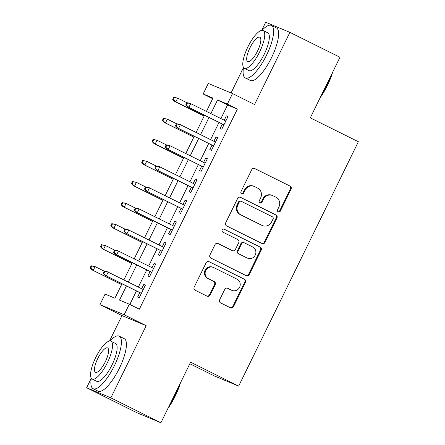 <?xml version="1.0" encoding="UTF-8"?>
<svg xmlns="http://www.w3.org/2000/svg" width="445" height="445" viewBox="0 0 445 445"><rect width="100%" height="100%" fill="white"/><g stroke="black" fill="none" stroke-linecap="round" stroke-linejoin="round"><path stroke-width="0.67" d="M278.231 211.915A1.613 1.535 112.7 0 0 280.317 211.147L291.08 189.181A2.303 2.197 112.7 0 0 290.123 186.132L254.74 168.533A2.303 2.197 112.7 0 0 251.759 169.623L241.001 191.595A1.613 1.535 112.7 0 0 241.752 193.764A1.613 1.535 112.7 0 0 243.749 192.963L245.145 190.121A7.37 7.025 112.7 0 1 254.273 186.449A7.37 7.025 112.7 0 1 254.673 186.633L257.627 188.102A7.37 7.025 112.7 0 1 260.675 197.847L259.279 200.689A1.613 1.535 112.7 0 0 260.036 202.859A1.613 1.535 112.7 0 0 262.033 202.058L263.423 199.215A7.37 7.025 112.7 0 1 272.557 195.544A7.37 7.025 112.7 0 1 272.957 195.728L275.906 197.191A7.37 7.025 112.7 0 1 278.954 206.936L277.563 209.779A1.613 1.535 112.7 0 0 278.231 211.915M278.008 211.776A1.613 1.535 112.7 0 0 279.66 210.874L290.424 188.908A2.303 2.197 112.7 0 0 289.473 185.86L254.323 168.382M241.44 193.592A1.613 1.535 112.7 0 0 243.098 192.691L244.489 189.848L245.145 190.121M259.724 202.681A1.613 1.535 112.7 0 0 261.376 201.785L262.772 198.937L263.423 199.215M219.63 299.835A2.303 2.197 112.7 0 0 220.587 302.878L230.51 307.818A2.303 2.197 112.7 0 0 233.492 306.727L245.445 282.33A2.303 2.197 112.7 0 0 244.489 279.282L209.106 261.682A2.303 2.197 112.7 0 0 206.13 262.772L194.176 287.175A2.303 2.197 112.7 0 0 195.127 290.218L207.12 296.181A2.303 2.197 112.7 0 0 210.096 295.096L215.213 284.65A2.303 2.197 112.7 0 0 214.262 281.607L208.316 278.648A6.158 5.874 112.7 0 1 205.685 270.677A6.158 5.874 112.7 0 1 213.4 267.434A6.158 5.874 112.7 0 1 213.734 267.584L237.029 279.171A6.158 5.874 112.7 0 1 239.66 287.142A6.158 5.874 112.7 0 1 231.945 290.39A6.158 5.874 112.7 0 1 231.611 290.235L227.729 288.304A2.303 2.197 112.7 0 0 224.747 289.395L219.63 299.835M160.923 422.75L136.704 412.632L86.636 387.734L110.855 397.847L160.923 422.75L190.594 362.185L238.659 386.093L358.364 141.738L310.299 117.83L339.969 57.266L289.901 32.368L254.557 104.514L232.529 93.556L227.367 104.091L237.38 109.07L139.341 309.192L129.328 304.208L124.172 314.743L99.947 304.625L105.109 294.095L114.927 298.195L121.997 283.765M110.855 397.847L146.199 325.701L124.172 314.743M262.016 243.515A2.303 2.197 112.7 0 0 264.992 242.425L276.946 218.022A2.303 2.197 112.7 0 0 275.995 214.98L240.612 197.38A2.303 2.197 112.7 0 0 237.63 198.47L225.676 222.867A2.303 2.197 112.7 0 0 226.633 225.915L262.016 243.515M261.193 250.179L249.244 274.576A2.303 2.197 112.7 0 1 246.263 275.666L210.88 258.067A2.303 2.197 112.7 0 1 209.929 255.018L215.041 244.578A2.303 2.197 112.7 0 1 218.022 243.487L232.373 250.624A2.303 2.197 112.7 0 0 235.349 249.539L238.743 242.608A2.303 2.197 112.7 0 0 237.791 239.566L222.85 232.134A1.613 1.535 112.7 0 1 222.161 230.048A1.613 1.535 112.7 0 1 224.269 229.242L260.242 247.131A2.303 2.197 112.7 0 1 261.193 250.179L260.542 249.901L248.588 274.304L249.244 274.576M289.901 32.368L265.682 22.25L261.721 30.338M222.339 124.083L220.164 128.522L221.799 129.206L227.99 116.568L226.355 115.884L224.23 120.217M212.015 145.148L209.845 149.587L211.481 150.271L217.672 137.633L216.036 136.949L213.912 141.282M201.696 166.213L199.521 170.652L201.157 171.336L207.353 158.698L205.712 158.014L203.593 162.347M191.378 187.278L189.203 191.717L190.838 192.401L197.029 179.763L195.394 179.079L193.275 183.412M181.059 208.343L178.884 212.782L180.52 213.466L186.711 200.829L185.076 200.144L182.951 204.478M170.735 229.409L168.566 233.847L170.201 234.532L176.392 221.894L174.757 221.21L172.632 225.543M160.417 250.474L158.242 254.913L159.883 255.597L166.074 242.959L164.433 242.275L162.314 246.608M150.099 271.539L147.924 275.978L149.559 276.662L155.75 264.024L154.115 263.34L151.995 267.673M237.38 109.07L227.562 104.97L220.904 118.559M219.007 122.431L210.585 139.624M208.688 143.496L200.261 160.69M198.37 164.561L189.943 181.76M188.046 185.626L179.624 202.825M177.727 206.691L169.306 223.891M167.409 227.757L158.982 244.956M157.091 248.822L148.663 266.021M146.772 269.887L138.345 287.086M136.448 290.952L129.834 304.458M139.78 292.604L137.605 297.043L139.24 297.727L145.432 285.089L143.796 284.405L141.671 288.738M189.831 363.737L214.434 375.981L238.659 386.093M146.199 325.701L121.98 315.583L109.503 341.054M91.286 378.239L86.636 387.734M121.98 315.583L99.947 304.625M212.66 98.707L203.148 93.973L208.305 83.443L232.529 93.556M243.504 67.523L231.05 92.938M126.436 285.968L119.51 300.108L129.328 304.208M227.367 104.091L217.549 99.992L210.891 113.581M208.994 117.447L200.567 134.646M198.676 138.512L190.249 155.711M188.357 159.577L179.93 176.776M178.033 180.642L169.612 197.841M167.715 201.707L159.288 218.907M157.397 222.773L148.969 239.972M147.078 243.838L138.651 261.037M136.754 264.903L128.332 282.102M206.452 111.372L212.966 98.072L203.148 93.973M123.894 279.894L132.315 262.7M134.212 258.829L142.639 241.635M144.53 237.764L152.958 220.57M154.854 216.698L163.276 199.505M165.173 195.633L173.595 178.439M175.491 174.568L183.918 157.374M185.81 153.503L194.237 136.309M196.128 132.438L204.555 115.238M227.562 104.97L217.549 99.992M226.355 115.884L227.94 116.673M216.036 136.949L217.622 137.739M205.712 158.014L207.298 158.804M195.394 179.079L196.979 179.869M185.076 200.144L186.661 200.934M174.757 221.21L176.342 221.999M164.433 242.275L166.018 243.065M154.115 263.34L155.7 264.13M143.796 284.405L145.382 285.195M272.557 195.544L271.901 195.266A7.37 7.025 112.7 0 0 262.772 198.937M254.273 186.449L253.622 186.177A7.37 7.025 112.7 0 0 244.489 189.848M261.777 243.393A2.303 2.197 112.7 0 0 264.341 242.152L276.295 217.75A2.303 2.197 112.7 0 0 275.338 214.707L240.194 197.224M273.08 218.929A1.613 1.535 112.7 0 0 272.412 216.798L241.351 201.351A1.613 1.535 112.7 0 0 239.271 202.113L237.802 205.112A7.37 7.025 112.7 0 0 240.851 214.857L262.077 225.415A7.37 7.025 112.7 0 0 262.483 225.598A7.37 7.025 112.7 0 0 271.611 221.927L273.08 218.929M240.701 201.079A1.613 1.535 112.7 0 0 238.615 201.841L239.271 202.113M262.483 225.598L261.827 225.326A7.37 7.025 112.7 0 1 261.426 225.142L240.194 214.585A7.37 7.025 112.7 0 1 237.146 204.839L238.615 201.841M246.024 275.544A2.303 2.197 112.7 0 0 248.588 274.304M217.605 243.337L231.717 250.351A2.303 2.197 112.7 0 0 231.839 250.413L232.496 250.685M223.918 229.119L260.242 247.131M247.264 258.033A6.158 5.874 112.7 0 0 247.598 258.189A6.158 5.874 112.7 0 0 255.313 254.941A6.158 5.874 112.7 0 0 252.682 246.969L244.472 242.887A2.303 2.197 112.7 0 0 241.496 243.977L238.103 250.908A2.303 2.197 112.7 0 0 239.054 253.95L246.608 257.761A6.158 5.874 112.7 0 0 246.942 257.911L247.598 258.189M243.821 242.614A2.303 2.197 112.7 0 0 240.84 243.704L241.496 243.977M246.608 257.761L238.398 253.678A2.303 2.197 112.7 0 1 237.446 250.63L240.84 243.704M260.542 249.901A2.303 2.197 112.7 0 0 259.591 246.858M231.945 290.39L231.289 290.112A6.158 5.874 112.7 0 1 230.955 289.962L227.312 288.149M213.4 267.434L212.743 267.161A6.158 5.874 112.7 0 0 205.028 270.404A6.158 5.874 112.7 0 0 207.659 278.375L208.316 278.648M206.881 296.064A2.303 2.197 112.7 0 0 209.445 294.818L214.557 284.377A2.303 2.197 112.7 0 0 213.606 281.335L207.659 278.375M230.271 307.701A2.303 2.197 112.7 0 0 232.835 306.455L244.789 282.058A2.303 2.197 112.7 0 0 243.838 279.009L208.694 261.532M173.722 97.26L172.688 99.368L173.344 99.641L174.379 97.533L173.722 97.26L177.655 98.095L175.797 101.888L174.618 101.393L204.144 116.078M173.344 99.641L175.797 101.888L204.183 116.006M174.379 97.533L177.655 98.095L187.022 102.756M174.618 101.393L172.688 99.368M186.817 102.728L185.782 104.836L186.438 105.109L187.467 103.001L186.817 102.728L189.57 103.073L225.815 121.007M187.467 103.001L190.749 103.563L188.891 107.356L187.712 106.861L223.924 124.873M186.438 105.109L188.891 107.356L223.957 124.8M185.782 104.836L187.712 106.861M332.621 72.274A28.625 8.639 116.4 0 1 327.437 85.423A28.625 8.639 116.4 0 1 320.166 97.694M321.479 95.008A29.326 8.85 -63.6 0 0 327.031 85.206A29.326 8.85 -63.6 0 0 331.341 74.882M243.521 67.551A29.326 8.85 -63.6 0 0 245.306 77.964A29.326 8.85 -63.6 0 0 266.549 55.124A29.326 8.85 -63.6 0 0 271.428 25.448A29.326 8.85 -63.6 0 0 262.044 30.299M245.306 77.964L250.312 80.45A29.326 8.85 -63.6 0 0 271.556 57.611A29.326 8.85 -63.6 0 0 276.434 27.935L271.428 25.448M263.167 30.505L267.773 32.797A21.115 6.375 116.4 0 1 264.258 54.168A21.115 6.375 116.4 0 1 248.966 70.61L244.361 68.319A21.115 6.375 -63.6 0 0 259.652 51.876A21.115 6.375 -63.6 0 0 263.167 30.505A21.115 6.375 -63.6 0 0 247.871 46.953A21.115 6.375 -63.6 0 0 244.361 68.319M249.962 47.826A13.606 4.105 -63.6 0 0 247.704 61.599A13.606 4.105 -63.6 0 0 257.56 50.997A13.606 4.105 -63.6 0 0 259.819 37.23A13.606 4.105 -63.6 0 0 249.962 47.826M180.403 382.984A28.625 8.639 116.4 0 1 175.219 396.133A28.625 8.639 116.4 0 1 167.949 408.404M169.267 405.723A29.326 8.85 -63.6 0 0 174.818 395.916A29.326 8.85 -63.6 0 0 179.124 385.593M91.303 378.261A29.326 8.85 -63.6 0 0 93.094 388.674A29.326 8.85 -63.6 0 0 114.332 365.834A29.326 8.85 -63.6 0 0 119.21 336.159A29.326 8.85 -63.6 0 0 109.832 341.015M93.094 388.674L98.1 391.166A29.326 8.85 -63.6 0 0 119.343 368.327A29.326 8.85 -63.6 0 0 124.216 338.651L119.21 336.159M110.95 341.22L115.555 343.512A21.115 6.375 116.4 0 1 112.045 364.878A21.115 6.375 116.4 0 1 96.749 381.32L92.143 379.029A21.115 6.375 -63.6 0 0 107.434 362.586A21.115 6.375 -63.6 0 0 110.95 341.22A21.115 6.375 -63.6 0 0 95.653 357.663A21.115 6.375 -63.6 0 0 92.143 379.029M97.75 358.542A13.606 4.105 -63.6 0 0 95.486 372.309A13.606 4.105 -63.6 0 0 105.343 361.713A13.606 4.105 -63.6 0 0 107.607 347.94A13.606 4.105 -63.6 0 0 97.75 358.542M163.404 118.326L162.369 120.434L163.026 120.706L164.055 118.598L163.404 118.326L167.337 119.16L165.479 122.954L164.3 122.458L193.825 137.143M163.026 120.706L165.479 122.954L193.864 137.071M164.055 118.598L167.337 119.16L176.704 123.821M164.3 122.458L162.369 120.434M153.08 139.391L152.051 141.499L152.707 141.771L153.736 139.663L153.08 139.391L157.013 140.225L155.16 144.019L153.981 143.524L183.507 158.209M152.707 141.771L155.16 144.019L183.54 158.136M153.736 139.663L157.013 140.225L166.38 144.886M153.981 143.524L152.051 141.499M142.762 160.456L141.733 162.564L142.383 162.837L143.418 160.728L142.762 160.456L146.694 161.29L144.836 165.084L143.657 164.589L173.183 179.274M142.383 162.837L144.836 165.084L173.222 179.202M143.418 160.728L146.694 161.29L156.061 165.952M143.657 164.589L141.733 162.564M132.443 181.521L131.409 183.629L132.065 183.902L133.1 181.794L132.443 181.521L136.376 182.355L134.518 186.149L133.339 185.654L162.864 200.339M132.065 183.902L134.518 186.149L162.903 200.267M133.1 181.794L136.376 182.355L145.743 187.017M133.339 185.654L131.409 183.629M176.493 123.793L175.464 125.902L176.114 126.174L177.149 124.066L176.493 123.793L179.252 124.138L215.497 142.072M177.149 124.066L180.425 124.628L178.567 128.421L177.394 127.926L213.6 145.938M176.114 126.174L178.567 128.421L213.639 145.865M175.464 125.902L177.394 127.926M166.174 144.859L165.145 146.967L165.796 147.239L166.831 145.131L166.174 144.859L168.928 145.204L205.178 163.137M166.831 145.131L170.107 145.693L168.249 149.487L167.07 148.992L203.282 167.003M165.796 147.239L168.249 149.487L203.321 166.931M165.145 146.967L167.07 148.992M155.856 165.924L154.821 168.032L155.477 168.305L156.512 166.196L155.856 165.924L158.609 166.269L194.854 184.202M156.512 166.196L159.788 166.758L157.931 170.552L156.751 170.057L192.963 188.068M155.477 168.305L157.931 170.552L193.002 187.996M154.821 168.032L156.751 170.057M145.537 186.989L144.503 189.097L145.159 189.37L146.188 187.262L145.537 186.989L148.291 187.334L184.536 205.267M146.188 187.262L149.47 187.823L147.612 191.617L146.433 191.122L182.645 209.133M145.159 189.37L147.612 191.617L182.678 209.061M144.503 189.097L146.433 191.122M122.125 202.586L121.09 204.694L121.746 204.967L122.776 202.859L122.125 202.586L126.057 203.421L124.2 207.214L123.02 206.719L152.546 221.404M121.746 204.967L124.2 207.214L152.585 221.332M122.776 202.859L126.057 203.421L135.425 208.082M123.02 206.719L121.09 204.694M135.213 208.054L134.184 210.162L134.841 210.435L135.87 208.327L135.213 208.054L137.972 208.399L174.218 226.333M135.87 208.327L139.146 208.889L137.288 212.682L136.114 212.187L172.321 230.198M134.841 210.435L137.288 212.682L172.36 230.126M134.184 210.162L136.114 212.187M111.806 223.651L110.772 225.76L111.428 226.032L112.457 223.924L111.806 223.651L115.739 224.486L113.881 228.279L112.702 227.784L142.228 242.469M111.428 226.032L113.881 228.279L142.261 242.397M112.457 223.924L115.739 224.486L125.101 229.147M112.702 227.784L110.772 225.76M101.482 244.717L100.453 246.825L101.104 247.097L102.139 244.989L101.482 244.717L105.415 245.551L103.557 249.345L102.383 248.85L131.909 263.535M101.104 247.097L103.557 249.345L131.942 263.462M102.139 244.989L105.415 245.551L114.782 250.212M102.383 248.85L100.453 246.825M91.164 265.782L90.135 267.89L90.786 268.163L91.82 266.054L91.164 265.782L95.097 266.616L93.239 270.41L92.059 269.915L121.585 284.6M90.786 268.163L93.239 270.41L121.624 284.527M91.82 266.054L95.097 266.616L104.464 271.278M92.059 269.915L90.135 267.89M124.895 229.119L123.866 231.228L124.517 231.5L125.551 229.392L124.895 229.119L127.648 229.464L163.899 247.398M125.551 229.392L128.828 229.954L126.97 233.747L125.79 233.252L162.002 251.264M124.517 231.5L126.97 233.747L162.041 251.191M123.866 231.228L125.79 233.252M114.576 250.185L113.542 252.293L114.198 252.565L115.233 250.457L114.576 250.185L117.33 250.529L153.581 268.463M115.233 250.457L118.509 251.019L116.651 254.813L115.472 254.317L151.684 272.329M114.198 252.565L116.651 254.813L151.723 272.257M113.542 252.293L115.472 254.317M104.258 271.25L103.223 273.358L103.88 273.631L104.909 271.522L104.258 271.25L107.011 271.595L143.257 289.528M104.909 271.522L108.191 272.084L106.333 275.878L105.153 275.383L141.365 293.394M103.88 273.631L106.333 275.878L141.399 293.322M103.223 273.358L105.153 275.383M279.66 210.874L280.317 211.147M243.098 192.691L243.749 192.963M261.376 201.785L262.033 202.058M289.473 185.86L290.123 186.132M290.424 188.908L291.08 189.181M275.338 214.707L275.995 214.98M276.295 217.75L276.946 218.022M264.341 242.152L264.992 242.425M237.146 204.839L237.802 205.112M240.194 214.585L240.851 214.857M261.426 225.142L262.077 225.415M231.717 250.351L232.373 250.624M237.446 250.63L238.103 250.908M238.398 253.678L239.054 253.95M230.955 289.962L231.611 290.235M213.606 281.335L214.262 281.607M214.557 284.377L215.213 284.65M209.445 294.818L210.096 295.096M243.838 279.009L244.489 279.282M244.789 282.058L245.445 282.33M232.835 306.455L233.492 306.727M240.612 201.034L241.268 201.312M243.693 242.558L244.35 242.831"/></g></svg>

